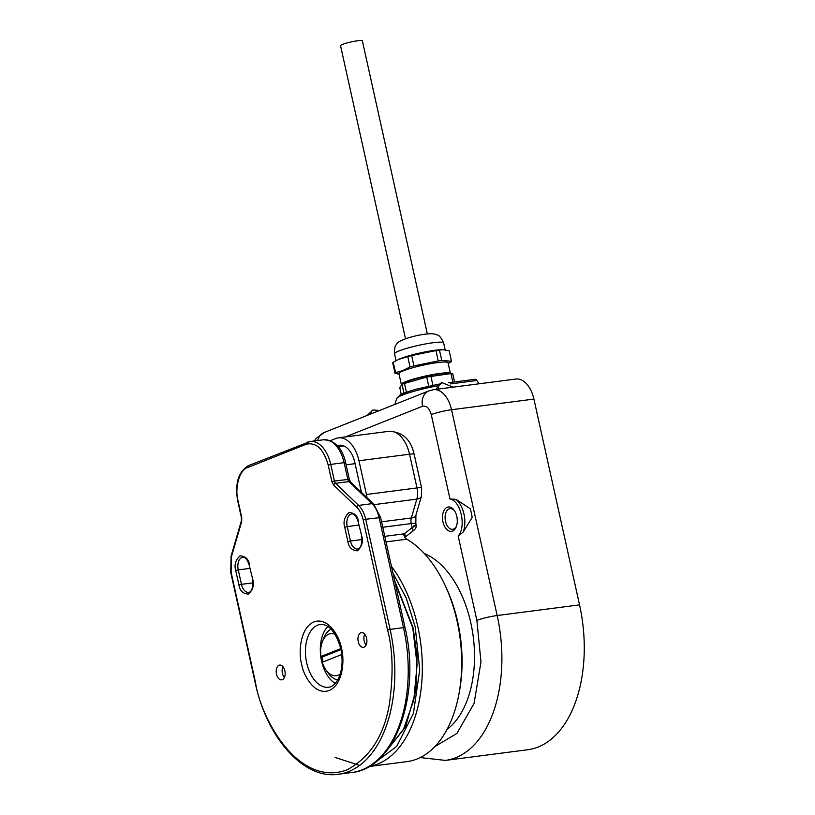 <?xml version="1.0" encoding="UTF-8"?>
<svg xmlns="http://www.w3.org/2000/svg" width="815" height="815" viewBox="0 0 815 815"><rect width="100%" height="100%" fill="white"/><g stroke="black" fill="none" stroke-linecap="round" stroke-linejoin="round"><path stroke-width="1.22" d="M401.989 384.201L406.165 382.154A22.351 2.69 -12.5 0 1 408.05 381.328A22.351 2.69 -12.5 0 1 445.082 373.525L450.838 373.606L426.724 377.05L402.009 384.181L399.808 387.726L401.245 394.328M402.009 384.181L403.985 393.115M454.566 381.96L452.733 373.688L450.827 373.606M432.908 385.23L430.901 376.184M450.97 373.586L452.875 382.184M406.42 392.198L404.423 383.223M426.724 377.05L428.721 386.096M424.34 553.548A93.501 55.491 82.6 0 1 473.22 636.596A93.501 55.491 82.6 0 1 447.078 729.354M447.241 507.246A12.296 7.294 82.6 0 1 454.149 510.241A12.296 7.294 82.6 0 1 456.278 526.714A12.296 7.294 82.6 0 1 452.519 531.074A12.296 7.294 82.6 0 1 442.963 521.916A12.296 7.294 82.6 0 1 447.241 507.246M454.576 510.862A10.432 6.194 -97.4 0 0 450.033 508.621A10.432 6.194 -97.4 0 0 449.126 508.866A10.432 6.194 -97.4 0 0 445.347 520.54A10.432 6.194 -97.4 0 0 452.702 529.312A10.432 6.194 -97.4 0 0 453.609 529.078A10.432 6.194 -97.4 0 0 456.532 525.991M420.214 757.563L445.377 760.405L527.753 749.739A119.204 70.742 -97.4 0 0 538.063 747.06A119.204 70.742 -97.4 0 0 579.536 604.873L497.16 615.529L451.541 409.731A26.08 15.475 -97.4 0 0 433.519 389.692L428.965 390.874A14.904 11.858 -111.7 0 0 422.567 406.267L345.326 436.952M434.864 746.581L456.971 733.378L474.065 703.406L480.972 661.974L476.887 620.398L458.173 535.995C466.567 526.735 460.781 500.624 449.972 498.994L455.993 499.34L470.133 508.682A22.351 13.264 -97.4 0 1 472.099 517.556L463.246 532.042L458.173 535.995M449.972 498.994L431.257 414.601A14.904 1.793 -12.5 0 1 451.541 409.731L533.907 399.075A26.08 15.475 -97.4 0 0 515.885 379.036L433.519 389.692M533.907 399.075L579.536 604.873M478.986 383.814L476.846 380.493A3.729 2.211 -97.4 0 0 474.951 379.321L448.281 382.775M402.478 383.936A24.032 2.893 -12.5 0 1 402.529 383.845A24.032 2.893 -12.5 0 1 406.705 381.502A24.032 2.893 -12.5 0 1 431.308 374.961A24.032 2.893 -12.5 0 1 449.096 373.525A24.032 2.893 -12.5 0 1 449.187 373.586M401.337 384.466L398.932 373.637A25.143 3.026 167.5 0 1 403.415 370.794A25.143 3.026 167.5 0 1 437.635 362.573A25.143 3.026 167.5 0 1 448.036 362.746L450.44 373.586A25.143 3.026 167.5 0 0 450.44 373.586A25.143 3.026 167.5 0 0 440.039 373.402A25.143 3.026 167.5 0 0 414.295 378.822A25.143 3.026 167.5 0 0 401.337 384.466A25.143 3.026 167.5 0 0 401.357 384.527M448.189 363.429L450.94 361.87A28.871 3.474 167.5 0 0 451.286 361.514A28.871 3.474 167.5 0 0 451.449 361.188L441.801 360.495A28.871 3.474 167.5 0 0 440.039 360.699A28.871 3.474 167.5 0 0 438.175 360.953L414.132 365.853A28.871 3.474 167.5 0 0 412.023 366.414A28.871 3.474 167.5 0 0 409.996 366.984L402.61 370.642L395.601 372.587A28.871 3.474 167.5 0 0 395.255 372.944A28.871 3.474 167.5 0 0 395.092 373.26L399.065 374.228M409.996 366.984L407.816 356.603L398.576 359.435A25.143 3.026 -12.5 0 1 400.695 358.519A25.143 3.026 -12.5 0 1 434.915 350.297A25.143 3.026 -12.5 0 1 442.362 349.727L439.438 350.155L441.801 360.495M397.394 360.006L393.197 362.288L395.601 372.587M395.092 373.26L395.489 372.628M410.108 366.944L414.132 365.853M438.175 360.953L436.066 350.572L411.656 355.554L413.949 365.894M438.358 360.913L441.73 360.495M451.449 361.188L449.228 350.858L443.299 349.737M451.52 361.198L450.94 361.87M395.02 373.25L392.728 362.909L393.197 362.288M411.656 355.554L407.816 356.603M439.438 350.155L436.066 350.572M427.335 333.916L362.359 40.831A11.176 1.345 167.5 0 0 357.734 40.75A11.176 1.345 167.5 0 0 346.294 43.164A11.176 1.345 167.5 0 0 340.538 45.671L405.513 338.755M340.976 649.575L322.088 657.084A26.08 15.475 -97.4 0 0 322.638 660.007A26.08 15.475 -97.4 0 0 323.107 661.933M322.088 657.084L320.967 656.493A21.231 12.602 82.6 0 1 322.383 641.65L323.728 638.176A26.08 15.475 82.6 0 1 331.135 629.16M337.705 679.955A26.08 15.475 82.6 0 1 328.251 673.119L326.071 670.103A21.231 12.602 82.6 0 1 322.251 662.269L341.76 654.516M340.262 673.934A21.231 12.602 82.6 0 1 326.071 670.103M322.383 641.65A21.231 12.602 82.6 0 1 335.138 634.335M320.967 656.493L340.772 648.628M364.692 634.162A7.447 4.421 -97.4 0 0 364.183 640.875A7.447 4.421 -97.4 0 0 366.098 645.022M358.233 641.65A7.447 4.421 -97.4 0 0 363.378 647.365A7.447 4.421 -97.4 0 0 366.618 638.308A7.447 4.421 -97.4 0 0 361.463 632.593A7.447 4.421 -97.4 0 0 358.233 641.65M282.937 666.65A7.447 4.421 -97.4 0 0 282.428 673.353A7.447 4.421 -97.4 0 0 284.343 677.51M276.479 674.127A7.447 4.421 -97.4 0 0 281.623 679.853A7.447 4.421 -97.4 0 0 284.863 670.796A7.447 4.421 -97.4 0 0 279.718 665.071A7.447 4.421 -97.4 0 0 276.479 674.127M335.087 757.451L359.649 765.377M374.431 762.972L396.722 746.408L413.439 713.339L419.715 669.899L415.222 626.969L406.278 598.23L392.912 572.976M369.113 766.508L406.96 761.618A115.486 68.531 -97.4 0 0 458.937 694.044A115.486 68.531 -97.4 0 0 457.123 621.264A115.486 68.531 -97.4 0 0 444.786 584.671A115.486 68.531 -97.4 0 0 406.797 539.194L386.015 541.883M458.937 694.044L459.446 691.293A109.893 65.21 -97.4 0 0 457.724 622.028A109.893 65.21 -97.4 0 0 445.978 587.207L444.786 584.671M341.342 445.235L337.41 445.744A22.351 13.264 82.6 0 1 339.346 445.245A22.351 13.264 82.6 0 1 354.79 462.411L361.432 492.392M366.954 497.69A14.904 8.843 -97.4 0 0 366.455 494.481L358.977 460.75A29.798 17.686 -97.4 0 0 338.388 437.849A29.798 17.686 -97.4 0 0 335.811 438.521L330.35 440.691M382.775 527.254L411.229 523.576L412.135 527.672L403.629 534.243A7.447 4.421 -97.4 0 0 404.342 536.26A7.447 4.421 -97.4 0 0 406.797 539.194M414.02 525.655C417.351 524.391 416.72 525.064 412.135 527.672A3.729 2.19 51.5 0 1 412.359 531.421L404.933 537.33M384.782 536.331L404.454 533.784A3.729 2.19 51.5 0 1 404.912 537.289M403.629 534.243L404.861 537.35M370.825 413.979A9.311 4.36 -106.2 0 1 373.087 409.986L367.035 415.487M445.377 760.405A119.204 70.742 -97.4 0 0 455.697 757.716A119.204 70.742 -97.4 0 0 497.16 615.529A14.904 1.793 -12.5 0 0 476.887 620.398M437.39 385.882A32.743 3.943 167.5 0 0 402.559 395.041A32.743 3.943 167.5 0 0 396.742 398.464L394.827 404.444M431.257 414.601C429.413 408.213 426.52 405.432 422.567 406.267M317.738 440.528A14.904 11.858 -111.7 0 1 324.146 432.521L428.965 390.874M463.246 532.042A22.351 13.264 -97.4 0 0 455.993 499.34M476.846 380.493L450.359 383.926M394.531 353.781A25.143 3.026 -12.5 0 1 394.684 353.313A25.143 3.026 -12.5 0 1 433.234 342.718A25.143 3.026 -12.5 0 1 443.635 342.891C439.02 333.04 437.135 335.709 435.424 334.293C433.111 333.549 429.128 333.59 423.474 334.415C412.675 335.912 397.139 340.772 396.61 344.368C394.949 345.703 394.256 348.84 394.531 353.781L396.07 360.678M453.13 387.156L441.873 382.622A9.311 6.214 71.3 0 0 438.266 389.081M301.632 664.133C303.058 674.484 314.305 695.908 329.148 690.519C343.787 684.193 344.49 658.021 341.465 648.312C340.038 637.962 328.781 616.527 313.938 621.916C299.309 628.243 298.606 654.414 301.632 664.133M328.588 687.239A31.663 18.786 82.6 0 1 306.705 662.911A31.663 18.786 82.6 0 1 320.458 624.433C329.046 623.974 335.831 632.073 340.802 648.73C343.146 660.588 342.269 670.714 338.164 679.119C335.322 684.172 332.133 686.882 328.588 687.239M327.864 626.44A31.663 18.786 -97.4 0 0 321.568 660.996A31.663 18.786 -97.4 0 0 335.23 683.418M358.549 521.692C357.693 515.905 354.515 512.849 348.993 512.533C344.501 516.832 343.074 521.712 344.714 527.193L347.923 541.639C348.779 547.425 351.958 550.482 357.479 550.797C361.972 546.498 363.398 541.618 361.758 536.138L358.223 521.906C356.43 516.292 354.281 513.633 351.785 513.908A10.432 6.194 82.6 0 0 347.251 526.582L344.714 527.193M249.553 565.009C248.697 559.222 245.509 556.166 239.987 555.84C235.494 560.139 234.068 565.029 235.718 570.5L238.917 584.946C239.773 590.732 242.962 593.789 248.473 594.115C252.966 589.816 254.392 584.925 252.752 579.445L249.217 565.223C247.424 559.61 245.284 556.94 242.778 557.216A10.432 6.194 82.6 0 0 238.245 569.899L235.718 570.5M356.675 507.164C359.741 510.2 361.911 514.438 363.164 519.868L387.573 629.985C392.84 649.402 393.482 673.893 389.499 703.467C384.15 735.629 369.908 757.787 346.762 769.951C297.546 787.82 260.24 716.782 255.513 682.461L231.103 572.334L231.368 556.951L241.668 521.631L241.739 517.433L238.062 500.828C234.384 487.706 239.732 469.379 247.78 467.494L306.471 444.175C316.332 442.138 323.575 449.075 328.19 465.008L331.878 481.624L333.651 485.088L356.675 507.164A1.864 1.202 133.8 0 1 358.62 505.402L335.597 483.315A1.864 1.202 133.8 0 0 333.651 485.088M347.923 541.639L350.45 541.028L347.251 526.582L358.926 525.074M358.223 521.906L361.758 536.138M361.422 536.351C362.828 547.273 358.447 549.402 357.663 549.035A10.432 6.194 82.6 0 1 350.45 541.028L361.85 539.55M238.917 584.946L241.454 584.335L238.245 569.899L249.92 568.381M249.217 565.223L252.752 579.445M252.416 579.659C253.822 590.58 249.441 592.709 248.657 592.352A10.432 6.194 82.6 0 1 241.454 584.335L252.844 582.868M387.573 629.985L390.11 629.374L365.701 519.257L363.164 519.868M405.035 627.672C421.09 694.675 395.499 768.545 351.713 772.518A119.204 70.742 -97.4 0 0 403.496 627.642L405.035 627.672L380.625 517.556L365.701 519.257A22.351 13.264 -97.4 0 0 358.62 505.402L371.997 503.67A22.351 13.264 -97.4 0 1 379.077 517.525L403.496 627.642L390.11 629.374A119.204 70.742 -97.4 0 1 338.327 774.25C303.822 779.711 266.811 738.125 255.187 682.664L255.513 682.461M345.652 462.696C342.361 448.026 334.975 440.385 323.514 439.774A29.798 17.686 -97.4 0 1 344.113 462.665L345.652 462.696L349.34 479.302L334.415 481.013L330.727 464.397L344.113 462.665L347.791 479.281A3.729 2.211 -97.4 0 0 348.973 481.594L335.597 483.315A3.729 2.211 82.6 0 1 334.415 481.013L331.878 481.624M323.514 439.774L310.138 441.506A29.798 17.686 -97.4 0 1 330.727 464.397L328.19 465.008M248.86 465.497A1.864 1.487 68.3 0 0 248.575 465.579L310.138 441.506A29.798 17.686 -97.4 0 0 307.561 442.178A1.864 1.487 68.3 0 0 306.471 444.175M255.187 682.664L230.767 572.548L231.063 556.238L241.362 520.917L241.413 517.647L237.725 501.031C234.73 483.468 238.347 471.651 248.575 465.579A1.864 1.487 68.3 0 0 247.78 467.494M241.362 520.917A1.864 0.886 16.3 0 0 241.668 521.631M231.063 556.238A1.864 0.886 16.3 0 0 231.368 556.951M373.667 504.118L350.633 482.042A3.729 2.414 133.8 0 0 348.973 481.594L371.997 503.67A3.729 2.414 133.8 0 1 373.667 504.118L380.625 517.556M346.12 464.815L355.065 463.664M384.13 753.834L405.595 726.593L415.915 690.448L417.107 655.932L413.123 627.805L394.511 580.209M369.185 766.467A115.486 68.531 -97.4 0 0 417.749 626.358A115.486 68.531 -97.4 0 0 391.455 566.415M358.977 460.75L409.527 454.21A29.798 17.686 -97.4 0 0 388.938 431.318L338.388 437.849M388.938 431.318C402.498 431.818 410.903 439.468 414.152 454.281A11.176 1.345 -12.5 0 0 409.527 454.21L417.005 487.94L366.455 494.481M374.187 504.638L416.822 499.126A14.904 8.843 -97.4 0 0 417.005 487.94A11.176 1.345 -12.5 0 1 421.63 488.022L414.152 454.281M381.573 521.824L411.32 517.983L416.822 499.126A11.176 5.338 16.3 0 0 421.406 496.366L421.63 488.022M412.359 531.421C415.283 529.546 416.557 527.427 416.159 525.054L415.844 523.648A11.176 1.345 -12.5 0 0 411.229 523.576A7.447 4.421 -97.4 0 1 411.32 517.983A11.176 5.338 16.3 0 0 415.905 515.212L421.406 496.366M373.087 409.986L379.617 410.485M314.315 440.966L316.088 438.47L324.146 432.521M439.153 384.079L415.67 389.305L405.35 392.586L400.063 394.949L396.742 398.464M445.184 349.88L443.635 342.891M441.873 382.622L435.77 389.407M351.713 772.518L338.327 774.25M350.633 482.042L349.34 479.302M343.879 445.937L338.215 446.671M387.084 750.187L403.354 729.69L413.796 700.054L417.086 664.765L412.787 628.008L394.847 581.696M415.844 523.648L415.905 515.212"/></g></svg>
